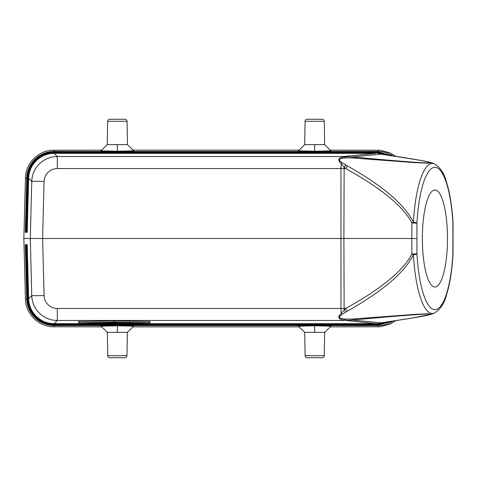 <?xml version="1.0" encoding="UTF-8"?>
<svg xmlns="http://www.w3.org/2000/svg" width="477" height="477" viewBox="0 0 477 477"><rect width="100%" height="100%" fill="white"/><g stroke="black" fill="none" stroke-linecap="round" stroke-linejoin="round"><path stroke-width="0.72" d="M104.701 322.374L104.701 322.947L114.289 323.239L80.726 322.732L114.289 322.231L147.852 322.732L114.289 323.239M330.275 150.136L380.288 150.243L390.335 152.986L395.731 156.367M392.941 155.943A27.463 27.463 0 0 0 377.856 151.43L54.175 151.43A27.463 27.463 0 0 0 26.718 178.171L25.299 232.335L27.129 232.335M304.678 144.638L298.399 150.804L314.677 151.239L330.949 150.804L324.676 144.638L304.672 144.644L305.083 121.301A2.057 2.057 0 0 1 307.134 119.28L322.219 119.28A2.057 2.057 0 0 1 324.271 121.301L305.083 121.301M107.236 144.638L100.963 150.804L117.348 151.245L133.739 150.804L127.46 144.638L107.236 144.644L107.641 121.301A2.057 2.057 0 0 1 109.698 119.28L125.004 119.28A2.057 2.057 0 0 1 127.061 121.301L107.641 121.301M28.638 178.225L25.424 178.022C25.543 163.855 37.6 151.131 51.737 150.243L101.637 150.136M133.059 150.136L299.079 150.136M54.175 150.136L54.175 152.7C40.426 152.36 28.006 164.458 27.988 178.207L26.569 232.335L25.603 232.335L26.163 232.335M57.3 168.542L57.3 156.534L344.15 156.551A12.557 1.646 90.1 0 0 343.857 156.867L343.881 156.915C338.115 157.714 337.245 159.986 341.276 163.736A12.05 3.071 90.4 0 0 340.948 168.542L57.3 168.542A13.243 13.237 180 0 0 44.075 181.439A12.33 0.322 1.5 0 0 31.75 181.439L28.638 178.243L27.219 232.335L28.638 178.243A25.567 25.567 -44.3 0 1 54.193 153.344L57.3 156.534A25.567 25.561 85.5 0 0 31.75 181.439L30.295 238.5L42.62 238.5L44.075 295.561A12.33 0.322 178.5 0 1 31.75 295.561A25.573 25.573 94.5 0 0 57.3 320.466L54.193 323.656A25.567 25.567 -135.7 0 1 28.638 298.763L31.75 295.561L30.295 238.5L23.85 238.5L25.424 298.978C25.543 313.145 37.6 325.869 51.737 326.757L101.744 326.864M25.299 244.665L26.163 244.665L25.299 244.665L26.718 298.829A27.463 27.463 0 0 0 54.175 325.57L377.856 325.57A27.463 27.463 0 0 0 392.941 321.057M25.424 298.864L27.022 298.823L25.603 244.665L27.219 244.665L26.897 244.665L27.219 244.665L28.632 298.757C28.602 311.952 40.545 323.943 54.193 323.656L375.822 323.656L345.342 320.401A75.599 54.026 163.6 0 0 352.253 320.025C398.223 315.816 424.071 313.836 429.795 314.087C434.142 314.486 417.876 317.408 381.01 322.84L381.338 322.774M330.251 326.864L380.288 326.757L390.335 324.014L395.731 320.633M26.163 244.665L26.485 244.665L25.925 244.665L27.344 298.811L27.022 298.823C27.04 313.079 39.913 325.624 54.175 325.272L54.175 326.864M26.485 244.665L27.219 244.665L28.632 298.757M377.856 153.361L377.856 152.05L54.175 152.05C40.086 151.704 27.362 164.1 27.344 178.189L25.925 232.335L26.485 232.335M26.807 244.665L26.247 244.665L27.666 298.805L27.344 298.811C27.362 312.9 40.086 325.296 54.175 324.95L54.175 325.272L377.856 325.272L377.856 326.864M27.129 244.665L26.575 244.665L27.988 298.793L27.666 298.805C27.684 312.721 40.259 324.968 54.175 324.622L54.175 324.95L377.856 324.95L377.856 323.639M390.466 155.568L377.856 152.378L54.175 152.378C40.259 152.032 27.684 164.279 27.666 178.195L26.247 232.335L26.807 232.335M380.187 153.94L380.187 153.457A25.561 25.561 28.1 0 1 387.002 155.043L380.193 153.451L377.903 153.367L381.344 153.755A25.585 24.858 83.9 0 1 385.637 154.84M343.279 156.534L375.822 153.338M380.187 323.06L380.187 323.543L375.822 323.656L54.193 323.656M375.822 323.662L380.193 323.549L387.008 321.951A25.561 25.561 151.9 0 1 380.187 323.549L381.344 323.275A25.585 25.543 -61.8 0 0 386.227 322.07M386.227 154.93A25.579 25.537 -118.2 0 0 381.356 153.725M381.344 153.755L379.626 153.922L381.01 154.16L352.259 156.975A71.007 50.723 16.4 0 0 345.408 156.605M344.15 156.551L345.491 156.617L343.857 156.867M391.373 155.705L377.856 152.05L377.856 151.728L54.175 151.728C39.919 151.376 27.04 163.921 27.022 178.177L25.603 232.335L25.299 232.335M25.424 178.136L23.85 238.5M78.663 322.732L78.663 321.504L79.009 321.486L113.609 320.967L149.575 321.486L149.575 322.72L149.921 322.732L149.575 322.75L114.969 323.269L79.009 322.75L113.609 322.202L149.575 322.72M149.921 322.732L149.921 321.504L149.575 321.486M385.637 322.16A25.579 24.852 96.1 0 1 381.344 323.245L381.344 323.275M381.344 323.245L379.632 323.078L381.373 322.786A4.108 2.713 81.5 0 1 381.201 322.822A4.108 2.713 81.5 0 1 381.01 322.84L352.259 320.025A4.108 0.841 -95.2 0 0 352.664 319.018L344.758 319.113C338.873 318.475 337.96 316.895 342.015 314.367L347.447 311.07C382.655 291.268 404.645 272.486 413.416 254.724A4.108 0.859 -3.3 0 0 416.94 253.895A71.168 18.418 90 0 0 434.923 309.668A71.168 18.418 90 0 0 452.906 253.895L452.906 223.105A71.168 18.418 90 0 0 434.923 167.332A71.168 18.418 90 0 0 416.94 223.105L416.94 253.895L411.907 254.002C403.065 270.858 380.986 289.002 345.658 308.428L341.276 313.264C337.215 316.955 338.086 319.232 343.881 320.085L343.857 320.133A12.533 1.64 89.9 0 0 344.15 320.449M342.015 314.367A4.108 0.823 -116.5 0 1 341.276 313.264A12.044 3.071 -90.4 0 1 340.948 308.458A12.336 0.31 179.4 0 1 344.138 308.44L343.899 238.5L411.8 238.5L411.907 222.997L416.94 223.105A4.108 0.859 -176.7 0 0 413.416 222.276C404.764 204.621 382.775 185.839 347.447 165.93L342.015 162.633C337.99 160.069 338.903 158.483 344.758 157.887L352.664 157.982A4.108 0.841 -84.8 0 0 352.259 156.975C396.107 160.946 423.665 163.2 429.533 162.931C434.702 162.615 418.526 159.688 381.01 154.16A4.108 2.713 -81.5 0 1 381.201 154.178A4.108 2.713 -81.5 0 1 381.373 154.214L379.787 153.993L381.338 154.226M346.254 157.684A4.126 1.27 -91.7 0 0 345.491 156.617M381.97 154.292L379.626 153.922M379.632 323.078L381.97 322.708M343.857 320.133L345.342 320.401M345.491 320.383A4.12 1.246 -87.5 0 0 346.26 319.316M416.832 238.5L411.8 238.5L411.907 254.002A4.108 0.566 -154.6 0 0 413.416 254.724A75.008 19.414 -90 0 0 434.356 313.115L431.339 314.313L428.501 313.783L413.78 314.426L352.664 319.018M352.664 157.982L413.416 162.55L428.292 163.212L431.339 162.687L420.952 160.421L381.195 154.178M344.758 157.887A4.12 1.669 -98.2 0 0 343.881 156.915M431.339 162.687L434.356 163.885A75.008 19.414 -90 0 0 413.416 222.276A4.108 0.566 -25.4 0 0 411.907 222.997C403.184 206.237 381.105 188.099 345.658 168.572L344.138 168.56L343.899 238.5L42.62 238.5L44.075 181.439M342.015 162.633A4.108 0.823 -63.5 0 0 341.276 163.736L344.144 167.188L344.138 168.56A12.336 0.31 0.6 0 1 340.948 168.542L340.948 308.458L57.3 308.458A13.243 13.237 180 0 1 44.075 295.561M347.447 311.07A4.108 0.984 -119.6 0 1 345.658 308.428L344.138 308.44L344.144 309.811A4.108 1.192 -122.9 0 0 345.92 312.018M344.758 319.113A4.12 1.669 98.2 0 1 343.881 320.085M447.48 238.5A48.511 12.557 -90 0 1 434.923 287.011A48.511 12.557 -90 0 1 422.366 238.5A48.511 12.557 -90 0 1 434.923 189.989A48.511 12.557 -90 0 1 447.48 238.5M347.447 165.93A4.108 0.984 119.6 0 0 345.658 168.572L344.144 167.188A4.108 1.187 122.9 0 1 345.92 164.982M132.952 326.864L299.097 326.864M314.677 325.761L330.931 326.196L324.652 332.362L304.702 332.362L298.423 326.196L314.677 325.761L314.677 332.087M107.343 332.362L101.07 326.196L117.348 325.761L133.632 326.196L127.353 332.362L107.343 332.356L107.748 355.699A2.057 2.057 0 0 0 109.805 357.72L124.896 357.72A2.057 2.057 0 0 0 126.954 355.699L127.359 332.356M324.253 355.699L305.101 355.699A2.057 2.057 0 0 0 307.158 357.72L322.196 357.72A2.057 2.057 0 0 0 324.253 355.699L324.658 332.356M114.289 322.72L114.289 323.114L103.33 323.012L101.959 322.947L101.959 322.416M125.94 322.404L123.883 322.5L123.883 322.971L132.105 322.887L126.626 322.905M126.626 322.559L132.105 322.583L126.626 322.768M132.105 322.887L126.626 322.696M132.105 322.5L125.94 322.47M109.996 322.297L107.438 322.416L107.438 322.887L110.181 322.887L110.181 322.553L110.181 322.887M118.403 322.553L118.403 323.054L118.403 322.553L110.181 322.553M118.403 323.054L121.14 323.054L121.14 322.416L109.996 322.398M121.14 322.416L121.14 323.054M114.289 322.231L114.289 322.595M96.479 322.887L99.216 322.887L99.216 322.583L96.479 322.583L96.479 322.887M104.701 322.5L101.959 322.5M113.604 322.708L113.604 323.084M392.207 155.83L377.856 151.728L377.856 150.136M392.207 321.17L377.856 325.272L377.856 324.95L391.373 321.295M54.175 323.656L54.175 324.622L377.856 324.622L390.466 321.432M389.476 155.419L377.856 152.7L54.175 152.7L54.175 153.344M28.638 298.775L27.988 298.793C28.006 312.542 40.426 324.64 54.175 324.3L377.856 324.3L389.476 321.581M54.193 153.344L375.822 153.344L54.193 153.344C41.004 152.968 28.703 164.589 28.638 178.243M343.279 320.466L57.3 320.466L57.3 308.458M453.037 254.128A4.108 0.859 -176.7 0 0 452.906 253.895L453.043 253.919A4.108 4.108 0 0 1 453.037 254.128C452.059 270.715 449.817 284.495 446.323 295.472C444.194 303.73 440.205 309.609 434.356 313.115M453.043 223.081L452.906 223.105A4.108 0.859 176.7 0 0 453.037 222.872A4.108 4.108 0 0 1 453.043 223.081L453.043 253.919M107.748 355.699L126.954 355.699M117.348 325.761L117.348 332.087M314.677 151.239L314.677 144.913M113.609 320.967L113.609 322.202M114.969 320.967L114.969 322.202M79.009 321.486L79.009 322.72M117.348 151.245L117.348 144.919M388.356 155.252L377.856 153.022L54.175 153.022C40.593 152.682 28.328 164.637 28.31 178.213L26.897 232.335M26.897 244.665L28.31 298.787C28.328 312.363 40.593 324.318 54.175 323.978L377.856 323.978L388.356 321.748M381.195 322.822L410.667 318.296L431.339 314.313M434.356 163.885C440.205 167.391 444.194 173.27 446.323 181.528C449.817 192.505 452.059 206.285 453.037 222.872M324.271 121.301L324.682 144.644M127.061 121.301L127.466 144.644M305.101 355.699L304.696 332.356"/></g></svg>
